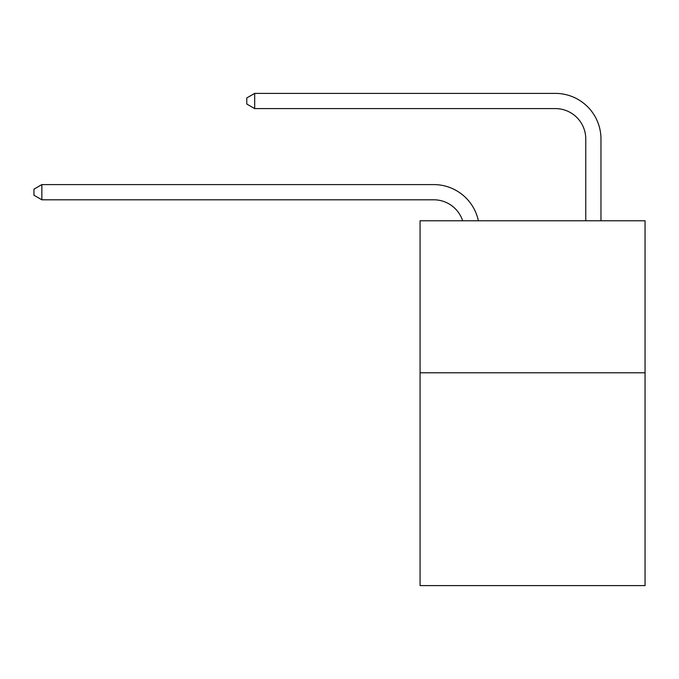 <?xml version="1.0" encoding="UTF-8"?>
<svg xmlns="http://www.w3.org/2000/svg" width="679" height="679" viewBox="0 0 679 679"><rect width="100%" height="100%" fill="white"/><g stroke="black" fill="none" stroke-linecap="round" stroke-linejoin="round"><path stroke-width="1.02" d="M645.05 372.788L645.05 585.612L420.072 585.612L420.072 220.777L645.05 220.777L645.05 372.788L420.072 372.788M433.745 199.796A30.402 30.402 -21.2 0 1 462.654 220.777A30.402 30.402 -18.4 0 0 433.745 199.796L41.852 199.796L33.95 195.238L33.95 189.161L41.852 184.595L433.745 184.595A45.603 45.603 158.8 0 1 478.372 220.777M585.765 220.777L585.765 138.991A30.402 30.402 32.5 0 0 555.363 108.589L254.676 108.589L246.774 104.031L246.774 97.946L254.676 93.388L555.363 93.388A45.603 45.603 29.5 0 1 600.966 138.991L600.966 220.777M585.765 138.991A30.402 30.402 -150.5 0 0 555.363 108.589A30.402 30.402 -150.5 0 1 585.765 138.991A30.402 30.402 -150.5 0 0 555.363 108.589A30.402 30.402 -150.5 0 1 585.765 138.991A30.402 30.402 -150.5 0 0 555.363 108.589A30.402 30.402 -150.5 0 1 585.765 138.991A30.402 30.402 -150.5 0 0 555.363 108.589A30.402 30.402 -150.5 0 1 585.765 138.991A30.402 30.402 -150.5 0 0 555.363 108.589A30.402 30.402 -150.5 0 1 585.765 138.991A30.402 30.402 -150.5 0 0 555.363 108.589A30.402 30.402 -150.5 0 1 585.765 138.991A30.402 30.402 -150.5 0 0 555.363 108.589A30.402 30.402 -150.5 0 1 585.765 138.991A30.402 30.402 -150.5 0 0 555.363 108.589A30.402 30.402 -150.5 0 1 585.765 138.991A30.402 30.402 -150.5 0 0 555.363 108.589A30.402 30.402 -150.5 0 1 585.765 138.991A30.402 30.402 -150.5 0 0 555.363 108.589A30.402 30.402 -150.5 0 1 585.765 138.991A30.402 30.402 -150.5 0 0 555.363 108.589A30.402 30.402 -150.5 0 1 585.765 138.991A30.402 30.402 -150.5 0 0 555.363 108.589A30.402 30.402 -150.5 0 1 585.765 138.991A30.402 30.402 -150.5 0 0 555.363 108.589A30.402 30.402 -150.5 0 1 585.765 138.991A30.402 30.402 -150.5 0 0 555.363 108.589A30.402 30.402 -150.5 0 1 585.765 138.991A30.402 30.402 -150.5 0 0 555.363 108.589A30.402 30.402 -150.5 0 1 585.765 138.991A30.402 30.402 -150.5 0 0 555.363 108.589A30.402 30.402 -150.5 0 1 585.765 138.991A30.402 30.402 -150.5 0 0 555.363 108.589A30.402 30.402 -150.5 0 1 585.765 138.991A30.402 30.402 -150.5 0 0 555.363 108.589A30.402 30.402 -150.5 0 1 585.765 138.991A30.402 30.402 -150.5 0 0 555.363 108.589A30.402 30.402 -150.5 0 1 585.765 138.991A30.402 30.402 -150.5 0 0 555.363 108.589A30.402 30.402 -150.5 0 1 585.765 138.991A30.402 30.402 -150.5 0 0 555.363 108.589A30.402 30.402 -150.5 0 1 585.765 138.991A30.402 30.402 -150.5 0 0 555.363 108.589A30.402 30.402 -150.5 0 1 585.765 138.991A30.402 30.402 -150.5 0 0 555.363 108.589A30.402 30.402 -150.5 0 1 585.765 138.991A30.402 30.402 -150.5 0 0 555.363 108.589A30.402 30.402 -150.5 0 1 585.765 138.991A30.402 30.402 -150.5 0 0 555.363 108.589A30.402 30.402 -150.5 0 1 585.765 138.991A30.402 30.402 -150.5 0 0 555.363 108.589A30.402 30.402 -150.5 0 1 585.765 138.991A30.402 30.402 -150.5 0 0 555.363 108.589A30.402 30.402 -150.5 0 1 585.765 138.991A30.402 30.402 -150.5 0 0 555.363 108.589A30.402 30.402 -150.5 0 1 585.765 138.991A30.402 30.402 -150.5 0 0 555.363 108.589M41.852 184.595L41.852 199.796M254.676 93.388L254.676 108.589"/></g></svg>
